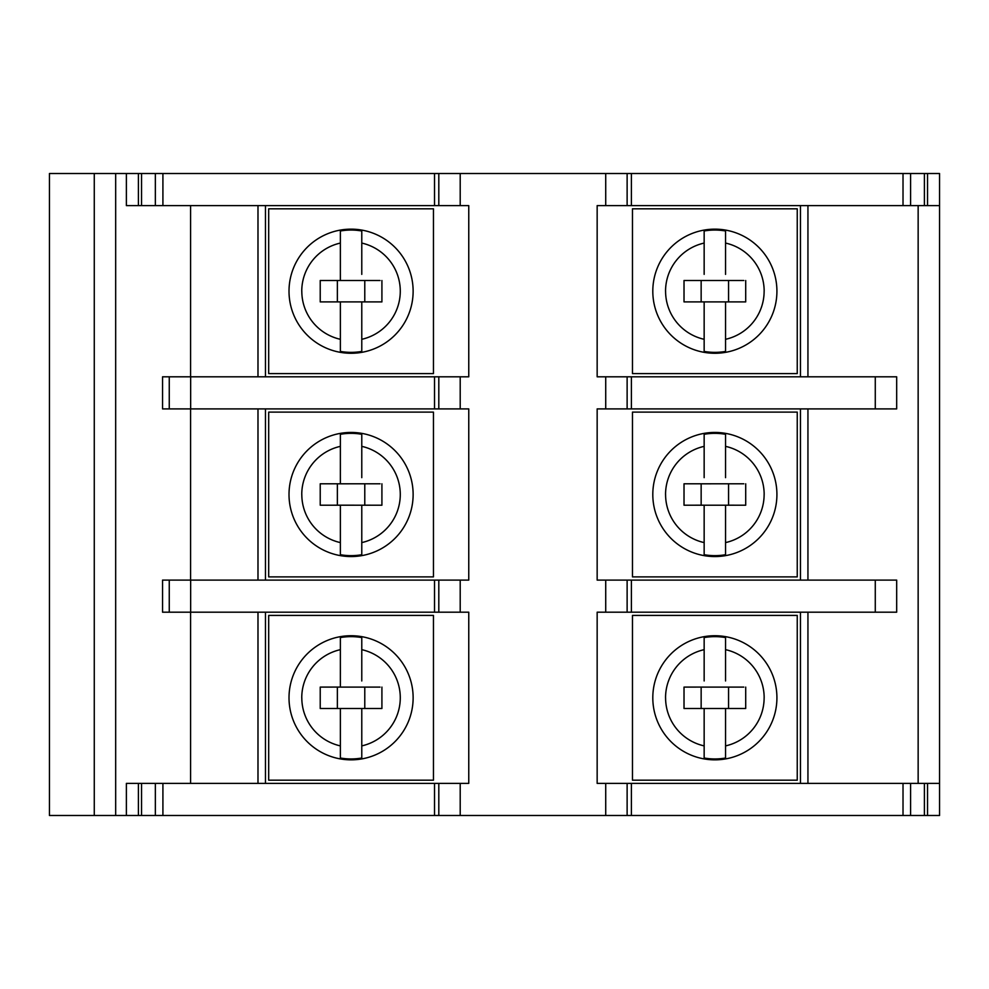 <?xml version="1.0" encoding="UTF-8"?>
<svg xmlns="http://www.w3.org/2000/svg" width="989" height="989" viewBox="0 0 989 989"><rect width="100%" height="100%" fill="white"/><g stroke="black" fill="none" stroke-linecap="round" stroke-linejoin="round"><path stroke-width="1.48" d="M605.725 173.508L115.676 173.508L115.676 815.492L605.725 815.492L605.725 783.387L597.158 783.387L597.158 612.191L605.725 612.191L605.725 580.098L597.158 580.098L597.158 408.902L605.725 408.902L605.725 376.809L597.158 376.809L597.158 205.613L605.725 205.613L605.725 173.508L927.534 173.508L927.534 205.613L939.55 205.613L939.55 783.387L605.725 783.387M115.676 815.492L49.45 815.492L49.45 173.508L115.676 173.508M605.725 815.492L939.55 815.492L939.55 173.508L927.534 173.508M190.654 376.809L162.555 376.809L162.555 408.902L190.654 408.902L190.654 376.809L438.807 376.809L438.807 408.902L468.761 408.902L468.761 580.098L460.206 580.098L460.206 612.191L468.761 612.191L468.761 783.387L460.206 783.387L460.206 815.492M438.807 376.809L468.761 376.809L468.761 205.613L460.206 205.613L460.206 173.508M438.807 408.902L190.654 408.902M169.255 408.902L169.255 376.809M460.206 376.809L460.206 408.902M896.677 376.809L875.277 376.809L875.277 408.902L896.677 408.902L896.677 376.809M605.725 408.902L627.125 408.902L627.125 376.809L875.277 376.809M627.125 376.809L605.725 376.809M875.277 408.902L627.125 408.902M627.125 580.098L896.677 580.098L896.677 612.191L627.125 612.191L627.125 580.098L605.725 580.098M605.725 612.191L627.125 612.191M800.46 580.098L800.46 408.902M797.245 576.884L797.245 412.116L632.466 412.116L632.466 576.884L797.245 576.884M704.156 477.662L704.156 434.295A61.157 61.157 0 0 1 725.555 434.295L725.555 477.662M652.802 494.5A62.06 62.06 0 0 1 714.862 432.44A62.06 62.06 0 0 1 776.921 494.5A62.06 62.06 0 0 1 714.862 556.56A62.06 62.06 0 0 1 652.802 494.5A62.06 62.06 0 0 1 714.862 432.44A62.06 62.06 0 0 1 776.921 494.5A62.06 62.06 0 0 1 714.862 556.56A62.06 62.06 0 0 1 652.802 494.5M701.733 483.806L730.105 483.794M704.156 435.407L704.156 455.076M704.156 463.248L704.156 470.789M725.555 470.789L725.555 463.248M725.555 455.076L725.555 435.407M725.555 483.794L743.827 483.794M704.156 483.794L684.017 483.794L684.017 505.206L701.152 505.194L701.152 483.806M701.152 505.194L704.156 505.194L704.156 554.705A61.157 61.157 0 0 0 725.555 554.705L725.555 505.206L728.559 505.194L728.559 483.806M745.706 483.794L745.706 505.206L684.017 505.206M728.559 505.194L745.706 505.206M725.555 553.593L725.555 533.924M725.555 525.752L725.555 518.211M725.555 511.338L725.555 505.194M704.156 505.194L704.156 511.338M704.156 518.211L704.156 525.752M704.156 533.924L704.156 553.593M605.725 205.613L927.534 205.613M800.46 205.613L800.46 376.809M797.245 373.595L797.245 208.815L632.466 208.815L632.466 373.595L797.245 373.595M704.156 274.373L704.156 230.993A61.157 61.157 0 0 1 725.555 230.993L725.555 274.373M652.802 291.211A62.06 62.06 0 0 1 714.862 229.151A62.06 62.06 0 0 1 776.921 291.211A62.06 62.06 0 0 1 714.862 353.271A62.06 62.06 0 0 1 652.802 291.211A62.06 62.06 0 0 1 714.862 229.151A62.06 62.06 0 0 1 776.921 291.211A62.06 62.06 0 0 1 714.862 353.271A62.06 62.06 0 0 1 652.802 291.211M701.733 280.505L730.105 280.505M704.156 232.106L704.156 251.775M704.156 259.959L704.156 267.5M725.555 267.5L725.555 259.959M725.555 251.775L725.555 232.106M725.555 280.505L743.827 280.505M704.156 280.505L684.017 280.505L684.017 301.905L701.152 301.905L701.152 280.505M701.152 301.905L704.156 301.905L704.156 351.416A61.157 61.157 0 0 0 725.555 351.416L725.555 301.905L728.559 301.905L728.559 280.505M745.706 280.505L745.706 301.905L684.017 301.905M728.559 301.905L745.706 301.905M725.555 350.304L725.555 330.635M725.555 322.463L725.555 314.922M725.555 308.036L725.555 301.905M704.156 301.905L704.156 308.036M704.156 314.922L704.156 322.463M704.156 330.635L704.156 350.304M627.125 205.613L627.125 173.508M94.276 815.492L94.276 173.508M126.382 815.492L126.382 783.387L138.398 783.387L138.398 815.492M460.206 783.387L138.398 783.387M438.807 783.387L438.807 815.492M190.654 580.098L162.555 580.098L162.555 612.191L190.654 612.191L190.654 580.098L438.807 580.098L438.807 612.191L460.206 612.191M438.807 612.191L190.654 612.191M460.206 580.098L438.807 580.098M265.472 408.902L265.472 580.098M433.454 576.884L433.454 412.116L268.687 412.116L268.687 576.884L433.454 576.884M320.226 505.206L340.377 505.194L320.226 505.206L320.226 483.794L340.364 483.794L340.377 434.295A61.157 61.157 0 0 1 361.776 434.295L361.776 477.662M289.011 494.5A62.06 62.06 0 0 1 351.07 432.44A62.06 62.06 0 0 1 413.13 494.5A62.06 62.06 0 0 1 351.07 556.56A62.06 62.06 0 0 1 289.011 494.5A62.06 62.06 0 0 1 351.07 432.44A62.06 62.06 0 0 1 413.13 494.5A62.06 62.06 0 0 1 351.07 556.56A62.06 62.06 0 0 1 289.011 494.5M340.377 477.662L340.377 483.806L366.313 483.794M340.377 435.407L340.377 455.076M340.377 463.248L340.377 470.789M361.776 470.789L361.776 463.248M361.776 455.076L361.776 435.407M337.954 483.806L340.377 483.806M361.776 483.794L380.036 483.794M381.915 483.794L381.915 505.206L340.377 505.194L340.377 554.705A61.157 61.157 0 0 0 361.776 554.705L361.776 505.206L364.78 505.194L364.78 483.806M337.36 505.194L337.36 483.806M364.78 505.194L381.915 505.206M361.776 553.593L361.776 533.924M361.776 525.752L361.776 518.211M361.776 511.338L361.776 505.194M340.377 505.194L340.377 511.338M340.377 518.211L340.377 525.752M340.377 533.924L340.377 553.593M169.255 612.191L169.255 580.098M265.472 612.191L265.472 783.387M433.454 780.185L433.454 615.405L268.687 615.405L268.687 780.185L433.454 780.185M320.226 708.495L340.377 708.495L320.226 708.495L320.226 687.095L340.364 687.083L340.377 637.584A61.157 61.157 0 0 1 361.776 637.584L361.776 680.964M289.011 697.789A62.06 62.06 0 0 1 351.07 635.729A62.06 62.06 0 0 1 413.13 697.789A62.06 62.06 0 0 1 351.07 759.849A62.06 62.06 0 0 1 289.011 697.789A62.06 62.06 0 0 1 351.07 635.729A62.06 62.06 0 0 1 413.13 697.789A62.06 62.06 0 0 1 351.07 759.849A62.06 62.06 0 0 1 289.011 697.789M340.377 680.964L340.377 687.095L366.313 687.095M340.377 638.696L340.377 658.365M340.377 666.537L340.377 674.078M361.776 674.078L361.776 666.537M361.776 658.365L361.776 638.696M337.954 687.095L340.377 687.095M361.776 687.095L380.036 687.095M381.915 687.095L381.915 708.495L340.377 708.495L340.377 758.007A61.157 61.157 0 0 0 361.776 758.007L361.776 708.495L364.78 708.495L364.78 687.095M337.36 708.495L337.36 687.095M364.78 708.495L381.915 708.495M361.776 756.894L361.776 737.225M361.776 729.041L361.776 721.5M361.776 714.627L361.776 708.495M340.377 708.495L340.377 714.627M340.377 721.5L340.377 729.041M340.377 737.225L340.377 756.894M627.125 815.492L627.125 783.387M800.46 783.387L800.46 612.191M797.245 780.185L797.245 615.405L632.466 615.405L632.466 780.185L797.245 780.185M704.156 680.964L704.156 637.584A61.157 61.157 0 0 1 725.555 637.584L725.555 680.964M652.802 697.789A62.06 62.06 0 0 1 714.862 635.729A62.06 62.06 0 0 1 776.921 697.789A62.06 62.06 0 0 1 714.862 759.849A62.06 62.06 0 0 1 652.802 697.789A62.06 62.06 0 0 1 714.862 635.729A62.06 62.06 0 0 1 776.921 697.789A62.06 62.06 0 0 1 714.862 759.849A62.06 62.06 0 0 1 652.802 697.789M701.733 687.095L730.105 687.095M704.156 638.696L704.156 658.365M704.156 666.537L704.156 674.078M725.555 674.078L725.555 666.537M725.555 658.365L725.555 638.696M725.555 687.095L743.827 687.095M704.156 687.083L684.017 687.095L684.017 708.495L701.152 708.495L701.152 687.095M701.152 708.495L704.156 708.495L704.156 758.007A61.157 61.157 0 0 0 725.555 758.007L725.555 708.495L728.559 708.495L728.559 687.095M745.706 687.095L745.706 708.495L684.017 708.495M728.559 708.495L745.706 708.495M725.555 756.894L725.555 737.225M725.555 729.041L725.555 721.5M725.555 714.627L725.555 708.495M704.156 708.495L704.156 714.627M704.156 721.5L704.156 729.041M704.156 737.225L704.156 756.894M265.472 205.613L265.472 376.809M126.382 173.508L126.382 205.613L460.206 205.613M438.807 173.508L438.807 205.613M433.454 373.595L433.454 208.815L268.687 208.815L268.687 373.595L433.454 373.595M320.226 301.905L340.377 301.905L320.226 301.905L320.226 280.505L340.364 280.505L340.377 230.993A61.157 61.157 0 0 1 361.776 230.993L361.776 274.373M289.011 291.211A62.06 62.06 0 0 1 351.07 229.151A62.06 62.06 0 0 1 413.13 291.211A62.06 62.06 0 0 1 351.07 353.271A62.06 62.06 0 0 1 289.011 291.211A62.06 62.06 0 0 1 351.07 229.151A62.06 62.06 0 0 1 413.13 291.211A62.06 62.06 0 0 1 351.07 353.271A62.06 62.06 0 0 1 289.011 291.211M340.377 274.373L340.377 280.505L366.313 280.505M340.377 232.106L340.377 251.775M340.377 259.959L340.377 267.5M361.776 267.5L361.776 259.959M361.776 251.775L361.776 232.106M337.954 280.505L340.377 280.505M361.776 280.505L380.036 280.505M381.915 280.505L381.915 301.905L340.377 301.905L340.377 351.416A61.157 61.157 0 0 0 361.776 351.416L361.776 301.905L364.78 301.905L364.78 280.505M337.36 301.905L337.36 280.505M364.78 301.905L381.915 301.905M361.776 350.304L361.776 330.635M361.776 322.463L361.776 314.922M361.776 308.036L361.776 301.905M340.377 301.905L340.377 308.036M340.377 314.922L340.377 322.463M340.377 330.635L340.377 350.304M190.58 376.809L190.58 205.613M190.58 783.387L190.58 612.191M190.58 580.098L190.58 408.902M434.53 408.902L434.53 376.809M631.402 376.809L631.402 408.902M807.939 408.902L807.939 580.098M807.939 205.613L807.939 376.809M918.151 205.613L918.151 783.387M807.939 612.191L807.939 783.387M875.277 580.098L875.277 612.191M631.402 580.098L631.402 612.191M725.567 446.36A49.314 49.314 0 0 1 764.163 494.5M665.548 494.5A49.314 49.314 0 0 1 704.156 446.36M665.585 494.5A49.277 49.277 0 0 0 704.156 542.59M725.555 542.59A49.277 49.277 0 0 0 764.126 494.5M725.567 243.071A49.314 49.314 0 0 1 764.163 291.211M665.548 291.211A49.314 49.314 0 0 1 704.156 243.071M665.585 291.211A49.277 49.277 0 0 0 704.156 339.301M725.555 339.301A49.277 49.277 0 0 0 764.126 291.211M631.402 173.508L631.402 205.613M903.019 205.613L903.019 173.508M910.585 205.613L910.585 173.508M924.394 205.613L924.394 173.508M434.53 815.492L434.53 783.387M162.913 783.387L162.913 815.492M155.347 815.492L155.347 783.387M141.538 815.492L141.538 783.387M257.981 612.191L257.981 783.387M257.981 580.098L257.981 408.902M361.776 446.36A49.314 49.314 0 0 1 361.776 542.59M301.756 494.5A49.314 49.314 0 0 1 340.364 446.36M301.806 494.5A49.277 49.277 0 0 0 340.377 542.59M434.53 612.191L434.53 580.098M361.776 649.662A49.314 49.314 0 0 1 361.776 745.891M301.756 697.789A49.314 49.314 0 0 1 340.364 649.662M301.806 697.789A49.277 49.277 0 0 0 340.377 745.891M631.402 783.387L631.402 815.492M903.019 815.492L903.019 783.387M910.585 815.492L910.585 783.387M924.394 815.492L924.394 783.387M725.567 649.662A49.314 49.314 0 0 1 764.163 697.789M665.548 697.789A49.314 49.314 0 0 1 704.156 649.662M665.585 697.789A49.277 49.277 0 0 0 704.156 745.891M725.555 745.891A49.277 49.277 0 0 0 764.126 697.789M257.981 205.613L257.981 376.809M141.538 205.613L141.538 173.508M155.347 205.613L155.347 173.508M162.913 173.508L162.913 205.613M434.53 205.613L434.53 173.508M361.776 243.071A49.314 49.314 0 0 1 361.776 339.301M301.756 291.211A49.314 49.314 0 0 1 340.364 243.071M301.806 291.211A49.277 49.277 0 0 0 340.377 339.301M927.534 783.387L927.534 815.492M138.398 173.508L138.398 205.613"/></g></svg>

